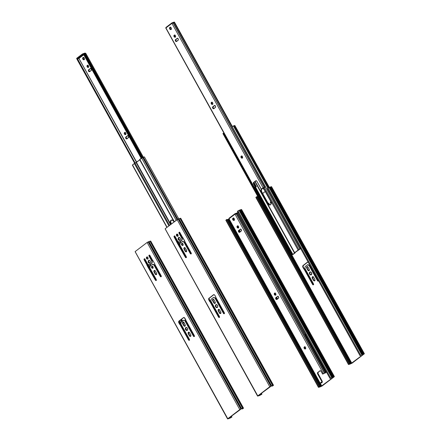 <?xml version="1.0" encoding="UTF-8"?>
<svg xmlns="http://www.w3.org/2000/svg" width="441" height="441" viewBox="0 0 441 441"><rect width="100%" height="100%" fill="white"/><g stroke="black" fill="none" stroke-linecap="round" stroke-linejoin="round"><path stroke-width="0.66" d="M127.146 138.739L126.192 137.994L126.402 136.776L125.933 136.942L127.405 135.817A1.069 0.777 70.8 0 1 127.565 135.734A1.069 0.777 70.8 0 1 128.552 136.258A1.069 0.777 70.8 0 1 128.425 137.669L126.672 138.904L125.806 138.347L125.817 137.052L127.405 135.817L128.303 135.944L128.728 137.057L126.953 138.788A1.069 0.777 70.8 0 1 126.793 138.871A1.069 0.777 70.8 0 1 125.751 138.237A1.069 0.777 70.8 0 1 125.933 136.942L127.813 135.701L126.402 136.776A1.069 0.777 -109.2 0 0 126.165 137.912A1.069 0.777 -109.2 0 0 127.019 138.739M87.18 66.839A1.119 0.816 70.8 0 1 87.472 65.279A1.119 0.816 70.8 0 1 88.503 65.83L88.591 67.038L87.588 67.291L87.086 66.646L87.092 65.637L87.765 65.251L88.503 65.83A1.119 0.816 70.8 0 1 88.211 67.396A1.119 0.816 70.8 0 1 87.18 66.839L87.649 66.679L87.18 66.839M87.726 65.251A1.119 0.816 -109.2 0 0 87.649 66.679A1.119 0.816 -109.2 0 0 88.426 67.258M124.423 134.031A1.119 0.816 70.8 0 1 124.715 132.465A1.119 0.816 70.8 0 1 125.746 133.017L125.834 134.224L124.831 134.483L124.329 133.832L124.334 132.824L125.007 132.438L125.746 133.017A1.119 0.816 70.8 0 1 125.453 134.582A1.119 0.816 70.8 0 1 124.423 134.031L124.891 133.866L124.423 134.031M124.968 132.438A1.119 0.816 -109.2 0 0 124.891 133.866A1.119 0.816 -109.2 0 0 125.668 134.45M89.903 71.552L88.95 70.808L89.159 69.59L88.691 69.75L90.162 68.631A1.069 0.777 70.8 0 1 90.322 68.548A1.069 0.777 70.8 0 1 91.309 69.072A1.069 0.777 70.8 0 1 91.182 70.483L89.115 71.668L88.421 70.769L88.691 69.75L90.295 68.553L91.309 69.072L91.298 70.367L89.71 71.602A1.069 0.777 70.8 0 1 89.551 71.685A1.069 0.777 70.8 0 1 88.509 71.045A1.069 0.777 70.8 0 1 88.691 69.75L90.57 68.515L89.159 69.59A1.069 0.777 -109.2 0 0 88.922 70.725A1.069 0.777 -109.2 0 0 89.777 71.552M82.836 59.16A1.218 0.888 70.8 0 1 83.162 57.462A1.218 0.888 70.8 0 1 84.281 58.063L84.374 59.37L83.283 59.651L82.737 58.945L82.743 57.848L83.476 57.435L84.281 58.063A1.218 0.888 70.8 0 1 83.955 59.761A1.218 0.888 70.8 0 1 82.836 59.16L83.31 58.995L82.836 59.16M83.41 57.429A1.218 0.888 -109.2 0 0 83.31 58.995A1.218 0.888 -109.2 0 0 84.176 59.629M76.954 59.055L76.629 58.377L82.142 54.177L82.743 53.846L83.095 54.475L82.489 54.805L82.142 54.177L82.489 54.805L77.065 58.934L76.717 58.3L76.954 59.055L77.627 58.857L77.065 58.934L83.095 54.475L82.743 53.846L84.948 53.08A0.485 0.325 -127.3 0 1 85.493 53.394L83.983 53.973L141.638 157.977L83.983 53.973L141.837 157.845L84.231 53.923L84.529 53.863L142.085 157.702L84.529 53.863L85.119 53.598L142.697 157.476L85.119 53.598L85.444 53.311L84.948 53.08L82.142 54.177L76.618 58.438M78.956 58.433L136.699 162.178L78.873 58.421L83.784 54.8L78.956 58.433L136.534 162.305L78.917 58.438A1.896 0.303 151 0 0 78.873 58.421A1.896 0.303 151 0 0 77.627 58.857L78.873 58.421A1.896 0.303 -29 0 1 78.917 58.438L78.956 58.433M77.429 58.945L76.993 59.276L134.665 163.313L76.993 59.276L77.429 58.945L135.139 163.06L77.429 58.945M83.944 53.984L83.514 54.315L141.175 158.33L83.514 54.315L83.095 54.475L83.944 53.984L141.605 157.999L83.944 53.984M135.172 163.043L77.572 58.885A1.896 0.303 -29 0 1 77.627 58.857A1.896 0.303 151 0 0 77.572 58.885L135.172 163.043M136.506 162.327L78.917 58.438L136.506 162.327M143.386 157.239L85.808 53.372L85.609 53.604M87.781 65.207L87.561 66.481L88.553 67.258M125.024 132.394L124.803 133.667L125.795 134.444M83.448 57.396L83.211 58.78L84.292 59.629M139.632 159.609L174.366 221.735L139.797 159.377L141.622 157.988L176.191 220.346L141.622 157.988L142.669 157.476L177.122 219.635L142.669 157.476L143.402 157.233L177.773 219.238L178.164 219.067L270.807 386.195L271.32 386.013L178.677 218.885L178.985 218.758L271.623 385.886L271.32 386.013L178.677 218.885L177.139 219.624L269.776 386.751L257.776 395.886L258.944 395.742A1.885 0.298 -29 0 1 258.542 395.842L257.588 396.101L165.138 228.758L177.784 219.232L143.402 157.233L144.455 156.941A1.753 0.276 151 0 0 143.402 157.233L142.978 157.404L177.376 219.464L142.978 157.404L139.61 159.592L174.156 221.895M167.089 227.275L132.52 164.912L167.089 227.275M136.434 162.382L170.827 224.43L136.434 162.382L139.753 159.851L132.52 164.912L134.351 163.523L168.914 225.88L134.351 163.523L135.018 163.12L169.542 225.406L135.018 163.12L136.434 162.382M176.813 235.235L177.155 235.847L176.813 235.235M178.511 238.294L179.603 240.262L178.511 238.294M180.292 241.508L180.926 242.655L180.292 241.508M181.912 244.43L182.254 245.047L181.912 244.43M184.299 248.735L185.777 251.409L184.299 248.735M180.634 242.881L179.994 241.729L180.634 242.881M170.529 224.656L136.12 162.569L170.529 224.656M186.356 257.34L174.52 236.001L186.356 257.34M179.961 244.204L178.633 241.806L179.961 244.204M179.509 232.186L179.426 233.146L179.046 233.278A0.728 0.529 70.8 0 1 179.911 232.622L182.723 237.693A0.97 0.711 70.8 0 1 182.734 237.693L184.829 241.497L182.949 237.776M144.455 156.996A1.753 0.276 151 0 0 144.455 156.941L178.77 218.852M170.684 223.482L170.287 221.68L170.965 220.285L172.326 220.125L173.572 221.288A2.431 1.77 70.8 0 0 171.329 220.092A2.431 1.77 70.8 0 0 170.684 223.482L171.097 224.226L170.684 223.482L171.064 223.355L170.684 223.482M180.468 235.031A2.431 1.77 70.8 0 0 180.088 233.046L180.413 235.279M178.092 236.222L176.802 234.529L177.199 235.24L177.58 235.114L177.039 234.132L177.58 235.114A2.431 1.77 -109.2 0 0 178.043 235.742M132.377 165.11L166.902 227.413M171.411 223.984L171.064 223.355L171.411 223.984M177.872 236.067A2.431 1.77 70.8 0 1 177.199 235.24L177.58 235.114L178.136 235.83M171.521 220.037A2.431 1.77 -109.2 0 0 171.064 223.355L170.733 221.123L171.643 219.982M146.809 258.073L147.145 258.685L146.809 258.073M148.501 261.133L149.593 263.095L148.501 261.133M150.282 264.341L150.921 265.488L150.282 264.341M151.902 267.268L152.244 267.88L151.902 267.268M154.289 271.573L155.772 274.241L154.289 271.573M180.948 319.664L181.935 321.445L180.948 319.664M182.899 323.181L184.377 325.849L182.899 323.181M185.744 328.319L186.835 330.287L185.744 328.319M188.505 333.297L189.988 335.97L188.505 333.297M181.642 321.671L180.656 319.89L181.642 321.671M150.624 265.714L149.99 264.567L150.624 265.714M189.492 339.978L179.107 321.241L189.492 339.978M156.346 280.178L144.516 258.834L156.346 280.178M180.97 322.988L179.663 320.64L180.97 322.988M149.951 267.037L148.623 264.639L149.951 267.037M152.972 260.637L154.841 264.01M184.823 318.104L185.859 319.968M185.705 321.445A2.431 1.77 70.8 0 0 185.325 319.466L184.305 317.63L185.523 319.896L185.65 321.698M184.404 322.922L182.695 322.046M182.205 321.241L181.218 319.46L182.205 321.241M182.524 320.998L181.538 319.218L182.524 320.998M183.18 322.051A2.431 1.77 -109.2 0 0 184.002 322.669M184.145 322.928A2.431 1.77 70.8 0 1 182.938 322.327M183.07 321.919L184.062 322.691M292.697 254.529L255.333 187.122L292.697 254.529L292.245 254.628A1.896 0.303 -29 0 1 292.697 254.529L294.654 252.963L292.697 254.529M254.926 187.298L292.245 254.628L254.926 187.298M222.964 133.606L223.433 133.259L290.933 255.074L291.639 254.876A1.896 0.303 -29 0 1 292.245 254.628L291.639 254.876L254.325 187.568L291.639 254.876L290.426 255.356L293.254 254.308L291.479 255.063A1.753 0.276 -29 0 1 290.426 255.356A1.753 0.276 -29 0 1 290.426 255.3L290.933 255.036L223.433 133.259L222.925 133.524L290.426 255.3L222.925 133.524A1.753 0.276 151 0 0 222.925 133.579A1.753 0.276 151 0 0 222.97 133.606M269.363 187.386L234.816 125.442L269.186 187.447L234.816 125.442L234.546 125.558L268.905 187.552L234.546 125.558L234.926 125.547M268.178 187.943L233.758 125.845A1.753 0.276 151 0 0 233.383 125.939L267.874 188.169L233.383 125.939A1.753 0.276 151 0 0 232.071 126.561L299.577 248.338L232.071 126.561L234.546 125.558L233.758 125.845L268.178 187.943M255.526 187.056L292.879 254.435L255.526 187.056M300.597 247.825L299.577 248.338L299.957 249.022L298.855 249.567L264.402 187.414L298.855 249.567L300.641 248.531L300.15 248.9L299.819 248.305L299.957 249.022L299.577 248.338A1.753 0.276 -29 0 1 300.315 247.952M294.753 252.98L294.45 252.919L294.753 252.98M294.935 252.605L299.863 249.176L295.023 252.517L295.079 252.919L293.254 254.308L295.189 252.831L294.935 252.621M300.701 248.641L299.863 249.176L300.701 248.641M223.466 133.314L223.94 133.188M261.794 188.902L261.37 190.495L261.772 191.846L268.293 203.604L269.181 204.585L270.256 204.867M298.855 249.567L294.423 252.902L294.643 252.649L255.163 181.422L294.643 252.649L298.855 249.567M263.503 187.684L298.066 250.047L263.503 187.684M223.46 133.314L223.978 133.171M241.718 155.96L241.591 157.426L241.117 157.591A1.119 0.816 70.8 0 1 241.414 156.031A1.119 0.816 70.8 0 1 242.445 156.583A1.119 0.816 70.8 0 1 242.148 158.143A1.119 0.816 70.8 0 1 241.117 157.591L241.591 157.426L242.164 157.966L241.403 156.599L242.495 158.01M254.926 181.609L294.423 252.869M271.171 203.56A1.119 0.816 70.8 0 1 270.62 203.031A1.119 0.816 70.8 0 1 270.796 201.531L264.28 189.779L270.796 201.537A2.431 1.77 70.8 0 1 270.157 204.933A2.431 1.77 70.8 0 1 267.913 203.731L268.293 203.604A2.431 1.77 -109.2 0 0 270.339 204.85M261.745 188.969A2.431 1.77 -109.2 0 0 261.772 191.846L261.397 191.978L267.913 203.731L268.293 203.604L261.772 191.846L261.397 191.978A2.431 1.77 70.8 0 1 261.364 189.101L256.971 181.438L261.149 188.974L261.849 188.93M262.412 188.511A2.431 1.77 70.8 0 1 264.28 189.779L263.393 188.798L262.318 188.516M270.796 201.537L271.204 202.888L270.78 204.481L269.523 204.993L268.167 204.122L261.199 191.543L260.995 190.17L261.414 189.035M296.936 341.384L321.517 386.217L321.82 386.051L320.315 383.339L321.82 386.051L333.876 376.857L320.998 386.393L296.22 341.692L320.998 386.393L320.513 386.597L295.668 341.781A1.753 0.276 -29 0 1 295.663 341.714L296.17 341.45L228.67 219.673L228.162 219.938L320.513 386.597L321.517 386.217L296.716 341.477A1.753 0.276 -29 0 1 295.663 341.775L296.732 341.472M305.833 334.239L304.808 334.752L237.308 212.975L304.808 334.752A1.753 0.276 -29 0 1 305.552 334.366M238.052 212.59A1.753 0.276 151 0 0 237.308 212.975L238.333 212.463M296.677 341.384L295.663 341.714L228.162 219.938A1.753 0.276 151 0 0 228.157 219.993A1.753 0.276 151 0 0 228.206 220.026M228.703 219.734L229.37 219.519M296.716 341.367L296.17 341.488L228.67 219.673L228.201 220.026M305.398 335.309L305.878 334.951L305.398 335.309M228.697 219.734L229.215 219.59M277.615 298.899L276.667 297.19L277.615 298.899M275.465 295.012L274.71 293.656L275.465 295.012M240.373 231.712L239.424 230.004L240.373 231.712M237.727 225.864A1.119 0.816 -109.2 0 0 237.649 227.291L238.223 227.832L237.467 226.465L238.553 227.876M234 220.213L233.118 218.626L234 220.213M233.228 219.436L233.41 219.772M239.187 230.185L240.136 231.894M277.361 299.092L276.413 297.383L277.378 299.086M219.326 317.415A0.728 0.529 70.8 0 1 218.543 317.112L218.923 316.98A0.728 0.529 -109.2 0 0 219.386 317.355L210.456 301.71L218.923 316.98L218.543 317.112L210.076 301.837L218.543 317.112L219.326 317.415A0.728 0.529 70.8 0 0 219.409 316.456L210.897 301.093L211.035 299.478A0.485 0.353 70.8 0 1 211.173 299.196L213.339 297.548A0.485 0.353 70.8 0 1 213.615 297.515L214.932 298.022L223.449 313.38L223.824 313.248A0.728 0.529 -109.2 0 0 224.293 313.623L215.313 297.89L223.824 313.248L223.449 313.38L214.932 298.022L215.313 297.89L213.339 297.548L211.118 299.246L210.897 301.093L219.409 316.456L219.326 317.415M224.232 313.683A0.728 0.529 70.8 0 1 223.449 313.38L224.232 313.683A0.728 0.529 70.8 0 0 224.315 312.724L215.847 297.449L224.315 312.724L224.232 313.683M215.627 306.82A1.555 1.136 70.8 0 1 216.04 304.648A1.555 1.136 70.8 0 1 217.474 305.415A1.555 1.136 70.8 0 1 217.06 307.592A1.555 1.136 70.8 0 1 215.627 306.82L216.007 306.688L215.627 306.82L215.412 306.252L215.638 304.94L216.906 304.786L217.689 305.982L217.595 307.09L216.658 307.625L215.627 306.82M216.239 304.604A1.555 1.136 -109.2 0 0 216.007 306.688L217.264 307.498M176.571 235.698A1.119 0.816 70.8 0 1 176.869 234.138A1.119 0.816 70.8 0 1 177.899 234.689A1.119 0.816 70.8 0 1 177.602 236.249A1.119 0.816 70.8 0 1 176.571 235.698L176.951 235.571L176.571 235.698L176.417 235.29L176.582 234.347L177.491 234.237L178.054 235.097L177.894 236.045L177.144 236.233L176.571 235.698M177.073 234.105A1.119 0.816 -109.2 0 0 176.951 235.571L177.855 236.15M178.385 239.634A1.555 1.136 70.8 0 1 178.798 237.462A1.555 1.136 70.8 0 1 180.231 238.228A1.555 1.136 70.8 0 1 179.818 240.4A1.555 1.136 70.8 0 1 178.385 239.634L178.765 239.502L178.385 239.634L178.17 239.066L178.396 237.754L179.663 237.6L180.446 238.796L180.352 239.904L179.415 240.439L178.385 239.634M178.996 237.418A1.555 1.136 -109.2 0 0 178.765 239.502L180.022 240.312A1.555 1.136 -109.2 0 1 178.765 239.502L178.506 238.349L179.134 237.346M181.67 244.898A1.119 0.816 70.8 0 1 181.968 243.333A1.119 0.816 70.8 0 1 182.998 243.884A1.119 0.816 70.8 0 1 182.701 245.45A1.119 0.816 70.8 0 1 181.67 244.898L182.05 244.766L181.67 244.898L181.516 244.49L181.681 243.542L182.591 243.438L183.153 244.292L182.987 245.24L182.409 245.477L181.67 244.898M182.166 243.3A1.119 0.816 -109.2 0 0 182.05 244.766L182.954 245.345M259.291 395.483L259.06 395.064L259.291 395.483L258.839 395.235L259.016 395.549L258.685 395.632L260.642 394.949L260.218 394.182L260.642 394.949L260.19 395.108L259.837 394.475L260.19 395.108L259.291 395.483M259.413 394.794L259.699 395.312L259.413 394.794M272.935 385.599L272.152 385.836L272.312 386.134L272.147 385.836L272.918 385.605M258.145 395.764L270.972 386.277L258.145 395.764M260.493 393.973L260.945 394.783L260.642 394.949L261.954 394.171L261.447 393.251L261.954 394.171L259.843 395.373L261.954 394.171L261.579 394.304L261.127 393.493L261.579 394.304L260.945 394.783L260.493 393.973M219.375 317.355L209.034 298.695L219.375 317.355M209.21 299.825L210.186 301.583L209.21 299.825M259.54 395.5L259.843 395.373L259.54 395.5A1.885 0.298 -29 0 1 258.944 395.742L259.54 395.5M180.187 218.367L272.621 385.544L179.978 218.416L272.825 385.495L273.277 385.335L180.639 218.207L180.187 218.367L180.639 218.207L273.514 385.307L272.312 386.134L273.514 385.313L272.621 385.544L179.978 218.416A1.885 0.298 151 0 0 178.985 218.758L271.623 385.886A1.885 0.298 -29 0 1 272.621 385.544L269.776 386.751L270.807 386.195L178.164 219.067L180.187 218.367M271.463 386.073L272.152 385.836L271.463 386.073M273.514 385.307L180.766 218.323M213.72 297.416L213.99 297.383A0.485 0.353 -109.2 0 0 213.72 297.416L213.499 297.493M213.935 294.599L209.144 298.348L209.139 299.66L210.445 301.705A0.97 0.711 -109.2 0 0 210.456 301.71L210.076 301.837L210.445 301.705A0.97 0.711 -109.2 0 0 210.456 301.71L210.076 301.837A0.97 0.711 70.8 0 1 210.07 301.837L210.445 301.705L210.07 301.837A0.97 0.711 70.8 0 1 210.07 301.837L209.255 299.919L208.88 300.045A1.461 1.064 70.8 0 1 209.045 298.127L209.425 298A1.461 1.064 -109.2 0 0 209.255 299.919L208.88 300.045L209.789 301.688L208.758 299.786L208.769 298.474L213.372 294.836A1.461 1.064 70.8 0 1 213.593 294.72A1.461 1.064 70.8 0 1 214.938 295.437L215.847 297.08L214.784 295.205L214.188 294.737L213.372 294.836L213.753 294.704A1.461 1.064 -109.2 0 1 213.791 294.676M216.377 304.533L215.748 305.536L216.007 306.688A1.555 1.136 -109.2 0 0 217.242 307.498M177.078 234.099L176.951 235.571A1.119 0.816 -109.2 0 0 177.784 236.155M182.177 243.294L182.05 244.766A1.119 0.816 -109.2 0 0 182.877 245.35M186.405 251.712A1.119 0.816 -109.2 0 1 185.573 251.127L185.314 251.436L186.102 251.839L186.708 250.868L185.264 248.013L184.184 247.732L184.057 249.198A1.119 0.816 70.8 0 1 184.355 247.638A1.119 0.816 70.8 0 1 185.385 248.189L186.526 250.245A1.119 0.816 70.8 0 1 186.229 251.811A1.119 0.816 70.8 0 1 185.198 251.26L184.057 249.198L184.437 249.071L184.057 249.198L185.198 251.26L185.573 251.127L184.437 249.071A1.119 0.816 -109.2 0 1 184.553 247.605L184.344 248.873L185.694 251.304L186.477 251.706M179.448 232.247A0.728 0.529 -109.2 0 0 179.426 233.146L179.046 233.278L181.907 238.438L182.282 238.305L181.907 238.438L181.764 240.053L182.144 239.926L182.282 238.305L179.426 233.146L182.282 238.305L182.056 240.152L179.708 241.905M174.603 235.918L174.46 236.751L177.332 242.324L186.256 257.561M191.35 253.807L190.97 253.939L191.162 252.919L184.829 241.497L191.162 252.919A0.728 0.529 70.8 0 1 190.297 253.581L190.677 253.448L184.294 241.938L182.976 241.431A0.485 0.353 -109.2 0 0 182.701 241.459L184.294 241.938L191.162 253.829M218.78 309.328L218.56 310.602L219.91 313.033L220.698 313.435M215.004 303.325L214.216 303.32L213.802 302.868L214.183 302.735A1.119 0.816 -109.2 0 0 215.015 303.32L215.225 302.052L213.736 299.467L212.931 299.257L212.479 300.189L213.802 302.868L212.661 300.806L213.042 300.679L212.661 300.806A1.119 0.816 70.8 0 1 212.959 299.246A1.119 0.816 70.8 0 1 213.99 299.797L215.131 301.859A1.119 0.816 70.8 0 1 214.833 303.419A1.119 0.816 70.8 0 1 213.802 302.868L214.183 302.735L213.042 300.679A1.119 0.816 -109.2 0 1 213.163 299.213L212.948 300.481L214.298 302.912L215.087 303.314M165.182 228.945L257.588 396.101M219.794 312.856A1.119 0.816 -109.2 0 0 220.621 313.441L219.53 313.165L219.794 312.856L218.653 310.795L218.273 310.927L219.414 312.989L219.794 312.856M220.616 313.446L220.743 311.974A1.119 0.816 70.8 0 1 220.445 313.54A1.119 0.816 70.8 0 1 219.414 312.989L218.273 310.927A1.119 0.816 70.8 0 1 218.571 309.367A1.119 0.816 70.8 0 1 219.601 309.918L220.743 311.974L219.194 309.466L218.19 309.725L218.179 310.729L218.653 310.795A1.119 0.816 -109.2 0 1 218.769 309.334M182.976 237.798L184.829 241.122L182.734 237.693A0.97 0.711 70.8 0 0 182.723 237.693L179.834 232.506L178.991 232.495L179.046 233.278L181.907 238.438L181.764 240.053A0.485 0.353 70.8 0 1 181.626 240.334L179.459 241.982A0.485 0.353 70.8 0 1 179.184 242.015L177.866 241.508L175.005 236.354L177.866 241.508L179.399 242.021L182.144 239.926A0.485 0.353 -109.2 0 1 182.006 240.202L179.834 241.855A0.485 0.353 -109.2 0 1 179.763 241.894L179.382 242.026M190.992 253.933L190.297 253.581L183.919 242.065L182.326 241.591L180.104 243.294L179.878 245.141L186.262 256.651L179.878 245.141L180.022 243.52A0.485 0.353 70.8 0 1 180.154 243.245L182.326 241.591A0.485 0.353 70.8 0 1 182.596 241.558L184.294 241.938L183.919 242.065L190.297 253.581L190.677 253.448A0.728 0.529 -109.2 0 0 191.14 253.823M174.542 235.979A0.728 0.529 -109.2 0 0 174.52 236.878L174.14 237.01L176.951 242.081L177.332 241.949L174.52 236.878L174.14 237.01L176.929 242.346L177.332 241.949L176.951 242.451L177.31 242.214L176.951 242.451L178.77 245.731L179.151 245.604L177.332 242.324L176.951 242.451L178.803 245.775L179.437 245.753L178.848 245.802L185.396 257.312L185.771 257.18L179.437 245.753L179.063 245.885L185.474 257.428L186.256 257.538L186.262 256.651A0.728 0.529 70.8 0 1 185.396 257.312L185.771 257.18A0.728 0.529 -109.2 0 0 186.24 257.555M174.14 237.01A0.728 0.529 70.8 0 1 175.005 236.354L174.228 236.051L174.14 237.01M215.847 297.08L215.847 297.438L215.847 297.08M177.139 219.624L165.138 228.758L257.776 395.886L269.776 386.751L177.139 219.624M186.372 327.365L185.788 328.098L185.997 329.526L185.617 329.659A1.555 1.136 70.8 0 1 186.03 327.487A1.555 1.136 70.8 0 1 187.464 328.253A1.555 1.136 70.8 0 1 187.056 330.425A1.555 1.136 70.8 0 1 185.617 329.659L185.997 329.526A1.555 1.136 -109.2 0 0 187.232 330.337M147.845 258.983L146.941 258.404A1.119 0.816 -109.2 0 1 147.062 256.938L146.941 258.404L146.566 258.536A1.119 0.816 70.8 0 1 146.864 256.971A1.119 0.816 70.8 0 1 147.895 257.522A1.119 0.816 70.8 0 1 147.597 259.088A1.119 0.816 70.8 0 1 146.566 258.536L146.941 258.404A1.119 0.816 -109.2 0 0 147.774 258.988M149.13 260.179L148.545 260.907L148.755 262.34L148.374 262.467A1.555 1.136 70.8 0 1 148.788 260.295A1.555 1.136 70.8 0 1 150.221 261.066A1.555 1.136 70.8 0 1 149.813 263.238A1.555 1.136 70.8 0 1 148.374 262.467L148.755 262.34A1.555 1.136 -109.2 0 0 149.99 263.15M152.167 266.127L152.04 267.599L151.665 267.731L151.792 266.259L152.415 266.188L152.988 266.722A1.119 0.816 70.8 0 1 152.691 268.282A1.119 0.816 70.8 0 1 151.665 267.731L152.04 267.599A1.119 0.816 -109.2 0 0 152.873 268.183L152.233 268.266L151.665 267.731A1.119 0.816 70.8 0 1 151.958 266.171A1.119 0.816 70.8 0 1 152.988 266.722L152.862 268.194M149.67 264.743A0.485 0.353 -109.2 0 0 149.824 264.688L151.996 263.034A0.485 0.353 -109.2 0 0 152.134 262.759L152.272 261.138L149.416 255.984L149.036 256.111A0.728 0.529 70.8 0 1 149.119 255.152L149.119 255.152A0.728 0.529 70.8 0 1 149.901 255.455L152.713 260.526L149.422 255.08L149.416 255.984L152.272 261.138L152.051 262.985L149.697 264.738M188.77 332.161L188.643 333.633L188.263 333.765A1.119 0.816 70.8 0 1 188.395 332.293L188.748 332.167L188.395 332.293A1.119 0.816 70.8 0 1 188.561 332.2A1.119 0.816 70.8 0 1 189.591 332.751L190.733 334.813A1.119 0.816 70.8 0 1 190.435 336.373A1.119 0.816 70.8 0 1 189.404 335.822L190.688 336.268M228.934 418.581A1.885 0.298 -29 0 1 228.537 418.68L229.529 418.333A1.885 0.298 -29 0 1 228.934 418.581M229.281 418.316L229.05 417.903L229.281 418.316L228.829 418.068L229.006 418.382L228.675 418.465L230.632 417.787L230.208 417.021L230.632 417.787L230.18 417.941L229.833 417.307L230.18 417.941L229.281 418.316M229.408 417.633L229.695 418.145L229.408 417.633M242.925 408.432L242.142 408.669L242.302 408.972L242.137 408.669L242.991 408.427L242.302 408.972L242.925 408.432M228.135 418.597L240.962 409.116L228.146 418.586M242.682 408.84L243.316 408.355L242.682 408.84M241.453 408.912L242.142 408.669L241.453 408.912M230.489 416.811L230.935 417.621L230.632 417.787L231.949 417.004L231.437 416.084L231.949 417.004L230.29 418.046L231.949 417.004L231.569 417.136L231.123 416.326L231.569 417.136L230.935 417.621L230.489 416.811M148.975 241.596L241.618 408.724L241.31 408.851L148.672 241.723L148.975 241.596L241.618 408.724A1.885 0.298 -29 0 1 242.611 408.377L149.973 241.249A1.885 0.298 151 0 0 148.975 241.596L150.177 241.199L242.82 408.327L243.272 408.168L150.629 241.04L150.177 241.199L150.629 241.04L243.504 408.14L241.31 408.851L148.672 241.723L148.154 241.9L240.797 409.028L241.31 408.851L239.876 409.513L227.771 418.718L228.537 418.68L227.584 418.933L135.128 251.59L147.129 242.462L239.772 409.59L240.797 409.028L148.154 241.9L147.129 242.462L148.975 241.596M243.504 408.14L150.761 241.161M183.71 320.249L185.303 320.723L194.299 336.461A0.728 0.529 -109.2 0 1 193.82 336.086L185.303 320.723L184.928 320.855L193.439 336.218L193.82 336.086L193.439 336.218L184.928 320.855L185.303 320.723L183.985 320.216A0.485 0.353 -109.2 0 0 183.71 320.249L183.489 320.326M183.925 317.437L179.134 321.18L179.129 322.492L180.435 324.537A0.97 0.711 -109.2 0 0 180.446 324.543L189.393 340.193A0.728 0.529 -109.2 0 1 188.913 339.818L180.446 324.543L180.071 324.675L188.533 339.95L188.913 339.818L188.533 339.95L180.071 324.675A0.97 0.711 70.8 0 1 180.06 324.67L180.435 324.537A0.97 0.711 -109.2 0 0 180.446 324.543L180.071 324.675A0.97 0.711 70.8 0 1 180.06 324.67L180.435 324.537L179.779 324.521L180.231 324.46L179.779 324.521L180.16 324.389L179.25 322.751L178.87 322.884L179.779 324.521L178.87 322.884A1.461 1.064 70.8 0 1 179.035 320.965L179.415 320.833A1.461 1.064 -109.2 0 0 179.25 322.751L178.87 322.884L178.671 322.349L178.881 321.114L183.362 317.669A1.461 1.064 70.8 0 1 183.583 317.553A1.461 1.064 70.8 0 1 184.928 318.27L184.184 317.575L183.362 317.669L183.743 317.537A1.461 1.064 -109.2 0 1 183.781 317.509M186.229 327.442A1.555 1.136 -109.2 0 0 185.997 329.526L187.254 330.331M148.964 260.256L149.868 260.603L150.353 261.342L150.431 262.494L149.852 263.222L148.948 263.095L148.248 262.191L148.259 260.796L148.964 260.256A1.555 1.136 -109.2 0 0 148.755 262.34L150.012 263.145M152.162 266.138A1.119 0.816 -109.2 0 0 152.04 267.599L152.944 268.178M156.39 274.556L155.304 274.269L154.047 272.036L154.427 271.904L154.047 272.036L155.188 274.093L155.568 273.96A1.119 0.816 -109.2 0 0 156.395 274.545L156.671 273.492L155.375 271.028L156.516 273.084A1.119 0.816 70.8 0 1 156.219 274.644A1.119 0.816 70.8 0 1 155.188 274.093L155.568 273.96L154.427 271.904A1.119 0.816 -109.2 0 1 154.543 270.438L154.333 271.706L155.684 274.142L156.472 274.539M144.593 258.757L144.45 259.584L147.322 264.782A0.97 0.711 -109.2 0 0 147.322 264.793L156.246 280.393M161.136 276.656A0.728 0.529 -109.2 0 1 160.667 276.281L160.292 276.413L153.909 264.903L152.316 264.424L150.094 266.127L149.868 267.974L156.252 279.489L149.868 267.974L150.012 266.358A0.485 0.353 70.8 0 1 150.149 266.077L152.316 264.424A0.485 0.353 70.8 0 1 152.592 264.396L154.289 264.771L153.909 264.903L160.292 276.413L160.882 276.794L161.158 275.757L154.824 264.33L161.158 275.757A0.728 0.529 70.8 0 1 160.292 276.413L160.667 276.281L154.289 264.771L152.966 264.264A0.485 0.353 -109.2 0 0 152.696 264.297L154.289 264.771L161.152 276.661M188.759 332.167A1.119 0.816 -109.2 0 0 188.643 333.633L188.263 333.765L189.404 335.822L189.784 335.689L188.643 333.633L189.784 335.689A1.119 0.816 -109.2 0 0 190.611 336.274M185.005 326.153A1.119 0.816 -109.2 0 1 184.173 325.568L183.914 325.877L184.702 326.279L185.308 325.315L183.864 322.454L183.241 322.057L182.662 322.288L182.657 323.644A1.119 0.816 70.8 0 1 182.954 322.079A1.119 0.816 70.8 0 1 183.985 322.636L185.121 324.692A1.119 0.816 70.8 0 1 184.829 326.252A1.119 0.816 70.8 0 1 183.798 325.701L182.657 323.644L183.032 323.512L182.657 323.644L183.798 325.701L184.173 325.568L183.032 323.512A1.119 0.816 -109.2 0 1 183.153 322.046L183.032 323.512L184.288 325.75L185.077 326.153M135.172 251.778L227.584 418.933M190.733 334.813L189.338 332.42L188.274 332.409L188.175 333.567L189.663 336.152L190.721 336.163L190.733 334.813M144.532 258.812A0.728 0.529 -109.2 0 0 144.51 259.716L144.135 259.843L146.947 264.914A0.97 0.711 70.8 0 0 146.941 264.925L148.766 268.569L149.433 268.591L149.052 268.718L155.386 280.145L156.169 280.448L156.252 279.489A0.728 0.529 70.8 0 1 155.386 280.145L155.767 280.013L149.433 268.591L148.766 268.569L149.141 268.437L147.322 265.157L146.947 265.289L147.322 264.793L144.51 259.716L144.135 259.843L146.947 264.914L147.322 264.782A0.97 0.711 -109.2 0 0 147.322 264.793L146.941 264.925A0.97 0.711 70.8 0 1 146.947 264.914L147.322 264.782L146.947 265.289L148.766 268.569L149.218 268.508L148.838 268.635L155.386 280.145L155.767 280.013A0.728 0.529 -109.2 0 0 156.23 280.388M144.306 258.834L144.135 259.843A0.728 0.529 70.8 0 1 145.001 259.187L147.856 264.341L145.001 259.187L144.306 258.834L144.703 258.696M149.179 264.854L147.856 264.341L149.389 264.854A0.485 0.353 70.8 0 1 149.179 264.854M149.449 264.82A0.485 0.353 70.8 0 1 149.378 264.859L151.621 263.167L149.449 264.82M151.996 263.034L151.621 263.167L151.996 263.034M151.754 262.891A0.485 0.353 70.8 0 1 151.621 263.167L152.134 262.759L151.754 262.891L151.897 261.27L151.754 262.891M152.272 261.138L151.897 261.27L152.272 261.138M149.438 255.08A0.728 0.529 -109.2 0 0 149.416 255.984L149.036 256.111L151.897 261.27L148.975 255.984L149.212 255.102M154.047 272.036A1.119 0.816 70.8 0 1 154.344 270.471A1.119 0.816 70.8 0 1 155.375 271.028L154.802 270.487L154.179 270.565L154.047 272.036M185.837 320.271A0.97 0.711 70.8 0 1 185.837 320.282L194.305 335.557L185.837 320.282M194.305 335.557A0.728 0.529 70.8 0 1 193.439 336.218L194.222 336.516L194.305 335.557M183.335 320.381A0.485 0.353 70.8 0 1 183.605 320.348L181.163 322.035L183.335 320.381M181.025 322.31A0.485 0.353 70.8 0 1 181.163 322.035L180.887 323.931L181.025 322.31M189.398 339.289L180.887 323.931L189.398 339.289A0.728 0.529 70.8 0 1 188.533 339.95L189.316 340.248L189.398 339.289M147.129 242.462L135.128 251.59L227.771 418.718L239.772 409.59L147.129 242.462M185.617 329.659L185.501 327.983L185.992 327.498L186.896 327.624L187.596 328.528L187.585 329.929L186.648 330.463L185.617 329.659M146.566 258.536L146.478 257.329L147.481 257.075L148.049 257.93L147.978 258.729L147.305 259.115L146.566 258.536M213.924 108.552A1.069 0.777 -109.2 0 1 213.069 107.725A1.069 0.777 -109.2 0 1 213.306 106.59L214.717 105.515L212.568 107.18L212.821 108.332L213.857 108.602A1.069 0.777 70.8 0 1 213.698 108.69A1.069 0.777 70.8 0 1 212.656 108.051A1.069 0.777 70.8 0 1 212.832 106.755L214.304 105.636A1.069 0.777 70.8 0 1 214.469 105.548A1.069 0.777 70.8 0 1 215.451 106.077A1.069 0.777 70.8 0 1 215.329 107.483L213.857 108.602L215.594 107.058L215.539 106.264L214.905 105.564L212.832 106.755L213.306 106.59L213.097 107.808L214.05 108.552M241.668 155.998A1.119 0.816 -109.2 0 0 241.591 157.426A1.119 0.816 -109.2 0 0 242.368 158.01M174.68 35.021L174.553 36.493L174.079 36.658A1.119 0.816 70.8 0 1 174.377 35.093A1.119 0.816 70.8 0 1 175.408 35.644A1.119 0.816 70.8 0 1 175.11 37.209A1.119 0.816 70.8 0 1 174.079 36.658L174.553 36.493A1.119 0.816 -109.2 0 0 175.331 37.072M211.923 102.207L211.796 103.679L211.322 103.844A1.119 0.816 70.8 0 1 211.619 102.279A1.119 0.816 70.8 0 1 212.65 102.83A1.119 0.816 70.8 0 1 212.353 104.396A1.119 0.816 70.8 0 1 211.322 103.844L211.796 103.679A1.119 0.816 -109.2 0 0 212.573 104.263M176.681 41.366A1.069 0.777 -109.2 0 1 175.827 40.539A1.069 0.777 -109.2 0 1 176.064 39.403L177.475 38.328L175.325 39.988L175.579 41.145L176.615 41.415A1.069 0.777 70.8 0 1 176.455 41.498A1.069 0.777 70.8 0 1 175.413 40.864A1.069 0.777 70.8 0 1 175.59 39.563L177.061 38.444A1.069 0.777 70.8 0 1 177.227 38.361A1.069 0.777 70.8 0 1 178.208 38.885A1.069 0.777 70.8 0 1 178.087 40.296L176.615 41.415L178.351 39.872L178.208 38.885L177.662 38.378L175.59 39.563L176.064 39.403L175.854 40.622L176.808 41.366M170.353 27.21L170.011 27.904L170.215 28.808L169.741 28.974A1.218 0.888 70.8 0 1 170.061 27.276A1.218 0.888 70.8 0 1 171.185 27.877A1.218 0.888 70.8 0 1 170.86 29.575A1.218 0.888 70.8 0 1 169.741 28.974L170.215 28.808A1.218 0.888 -109.2 0 0 171.08 29.442M264.396 187.177L173.126 22.987L264.165 187.221L173.363 22.949L174.195 22.673L265.46 186.797L263.459 187.557L261.414 189.079L264.165 187.221L173.126 22.987L174.195 22.673L265.228 186.901L264.396 187.177M256.298 186.675L253.939 182.431L256.298 186.675L255.813 186.775A1.896 0.303 -29 0 1 256.298 186.675L255.675 187.045L256.392 186.653L254.005 182.337L256.298 186.675M253.779 183.103L255.813 186.775L253.779 183.103M254.788 187.364L255.675 187.045L254.099 187.59L254.297 187.364L165.926 27.937L166.009 27.408A0.485 0.325 52.7 0 0 165.926 27.937L171.924 23.367L173.126 22.987L172.04 23.577L263.079 187.811L171.924 23.367A0.485 0.325 -127.3 0 1 172.007 22.838L171.924 23.367L165.926 27.937L165.844 28.373L166.042 28.147L254.297 187.364L254.099 187.59L254.788 187.364M263.547 187.645L265.118 187.094A1.896 0.303 -29 0 1 263.768 187.541L261.882 188.913L263.547 187.645M174.658 22.474L232.286 126.44L174.658 22.474L232.253 126.457L174.625 22.485L174.195 22.673L174.658 22.474M253.977 182.37L256.359 186.664L253.977 182.37M174.471 22.546L174.212 22.078L172.007 22.838L174.212 22.078L174.471 22.546M254.826 187.155L255.4 186.422L254.926 186.587L254.898 186.907L255.372 186.741L254.854 187.199A1.896 0.303 -29 0 1 255.813 186.775L254.826 187.155M165.992 28.373L254.099 187.59M256.034 180.76L254.143 182.199L253.784 182.938L255.416 186.686L254.297 187.364L255.4 186.422L253.994 183.897L253.525 184.057L254.926 186.587L253.525 184.057A1.29 0.937 70.8 0 1 253.669 182.365L254.143 182.199A1.29 0.937 -109.2 0 0 253.994 183.897L253.421 183.831L253.536 182.502L256.034 180.76M174.63 35.065A1.119 0.816 -109.2 0 0 174.553 36.493L175.457 37.072M211.873 102.251A1.119 0.816 -109.2 0 0 211.796 103.679L212.7 104.258M170.314 27.243A1.218 0.888 -109.2 0 0 170.215 28.808L171.196 29.442M256 180.76L253.669 182.365L255.593 180.904A1.29 0.937 70.8 0 1 255.786 180.799A1.29 0.937 70.8 0 1 256.971 181.438L256.309 180.821L255.593 180.904L256 180.76M171.896 22.926L166.009 27.408M242.445 156.583L242.434 157.939L241.525 158.043L240.962 157.183L241.128 156.241L241.707 156.004L242.445 156.583M175.408 35.644L175.496 36.851L174.493 37.105L173.925 36.25L173.997 35.451L174.669 35.065L175.408 35.644M212.65 102.83L212.738 104.037L211.735 104.296L211.167 103.437L211.239 102.637L211.912 102.257L212.65 102.83M171.185 27.877L171.174 29.349L170.187 29.464L169.642 28.759L169.647 27.662L170.38 27.248L171.185 27.877M310.288 271.937A1.555 1.136 -109.2 0 0 310.056 274.021L309.676 274.153A1.555 1.136 70.8 0 1 310.089 271.981A1.555 1.136 70.8 0 1 311.522 272.747L311.511 274.633L310.243 274.782L309.461 273.585L309.687 272.268L310.492 271.943L311.522 272.747A1.555 1.136 70.8 0 1 311.109 274.919A1.555 1.136 70.8 0 1 309.676 274.153L310.056 274.021A1.555 1.136 -109.2 0 0 311.291 274.831M271.193 203.566L270.62 203.031L271 202.899A1.119 0.816 -109.2 0 0 271.209 203.185M268.591 203.312A0.728 0.529 -109.2 0 0 268.453 203.863M268.194 203.461L268.889 203.466L269.683 204.811L269.054 203.687A0.728 0.529 70.8 0 0 268.205 203.45M312.818 276.667A1.119 0.816 -109.2 0 0 312.702 278.128L312.322 278.26A1.119 0.816 70.8 0 1 312.448 276.788L313.391 276.92L314.791 279.307L314.94 280.338L314.521 280.856L313.579 280.498L312.322 278.26L312.448 276.788A1.119 0.816 70.8 0 1 312.619 276.7A1.119 0.816 70.8 0 1 313.65 277.251L314.791 279.307A1.119 0.816 70.8 0 1 314.494 280.867A1.119 0.816 70.8 0 1 313.463 280.316L313.838 280.189A1.119 0.816 -109.2 0 0 314.67 280.774M364.393 353.737L271.518 186.637L364.393 353.737L352.205 363.086L350.358 363.952A1.885 0.298 -29 0 1 349.36 364.299L352.1 363.163L364.393 353.743L363.439 353.996L270.796 186.868A1.885 0.298 151 0 0 270.399 186.967L363.037 354.095A1.885 0.298 -29 0 1 363.439 353.996L271.006 186.819L363.643 353.947L363.037 354.095L270.399 186.967A1.885 0.298 151 0 0 269.804 187.216L362.447 354.344L362.138 354.47L269.495 187.342L269.043 187.497L361.686 354.625L362.138 354.47L269.495 187.342L269.804 187.216L362.447 354.344A1.885 0.298 -29 0 1 363.037 354.095L361.686 354.625L269.043 187.497L267.384 188.539L360.027 355.667L267.384 188.539L268.018 188.059L360.661 355.187L268.018 188.059L271.006 186.819L363.643 353.947L364.161 353.765L271.518 186.637L271.006 186.819L271.65 186.758M362.282 354.531L363.301 354.211L362.282 354.531M349.024 364.194L349.834 364.001L257.031 196.576L256.651 196.708L349.294 363.836L349.669 363.704L349.052 364.244L349.669 363.704L349.294 363.836L256.651 196.708L255.83 197.403L348.66 364.316L256.017 197.188L257.031 196.576L349.834 364.001L349.035 364.189M363.814 354.029L351.527 363.384L291.479 255.063L351.527 363.384L351.008 363.56L363.814 354.029M290.983 255.273L351.008 363.56L290.983 255.273M350.518 363.764L349.834 364.001L350.518 363.764L290.432 255.367L350.518 363.764M361.036 355.055L360.027 355.667L361.036 355.055M291.799 254.926L351.824 363.219L291.799 254.926M348.704 364.503L349.294 363.836L348.704 364.503M265.228 191.493L262.66 193.445L265.228 191.493M318.479 280.597L318.088 281.093L317.498 280.713L308.981 265.355L307.388 264.876L305.166 266.579L304.94 268.426L313.457 283.789L313.452 284.671L312.856 284.743L304.125 269.17A0.97 0.711 70.8 0 1 304.114 269.17L302.807 267.119L302.818 265.807L307.421 262.169L308.237 262.07M270.895 201.73A1.119 0.816 -109.2 0 0 271 202.899L270.62 203.031L270.438 202.408L270.89 201.482M307.206 266.546A1.119 0.816 -109.2 0 0 307.09 268.007L306.71 268.139L306.556 267.731L306.721 266.788L307.3 266.551L307.923 266.954L309.334 269.594L308.909 270.741L307.967 270.377L306.71 268.139A1.119 0.816 70.8 0 1 307.008 266.579A1.119 0.816 70.8 0 1 308.038 267.13L309.18 269.186A1.119 0.816 70.8 0 1 308.882 270.752A1.119 0.816 70.8 0 1 307.851 270.201L308.231 270.068A1.119 0.816 -109.2 0 0 309.058 270.653M256.061 197.375L348.473 364.531M307.217 266.54L307.09 268.007L306.71 268.139L307.851 270.201L308.231 270.068L307.09 268.007L308.347 270.245L309.135 270.647M312.829 276.656L312.702 278.128L312.322 278.26L313.463 280.316L313.838 280.189L312.702 278.128L313.959 280.366L314.742 280.768M307.84 262.009A1.461 1.064 -109.2 0 0 307.796 262.037L303.469 265.328A1.461 1.064 -109.2 0 0 303.303 267.246L302.928 267.378A1.461 1.064 70.8 0 1 303.094 265.46L307.421 262.169A1.461 1.064 70.8 0 1 307.642 262.048A1.461 1.064 70.8 0 1 308.127 262.037M302.928 267.378L303.838 269.021L304.213 268.889L303.303 267.246L302.928 267.378M303.838 269.021L304.29 268.96L303.838 269.021M303.91 269.087L304.494 269.038L303.91 269.087M304.114 269.17L304.494 269.038A0.97 0.711 -109.2 0 0 304.505 269.043L304.125 269.17A0.97 0.711 70.8 0 1 304.114 269.17L312.592 284.445L312.967 284.313L304.505 269.043L304.125 269.17M307.983 261.932L303.193 265.675L303.182 266.987L304.494 269.038A0.97 0.711 -109.2 0 0 304.505 269.043L312.967 284.313A0.728 0.529 -109.2 0 0 313.435 284.688L312.592 284.445A0.728 0.529 70.8 0 0 313.457 283.789L304.94 268.426L305.084 266.811A0.485 0.353 70.8 0 1 305.222 266.529L307.388 264.876A0.485 0.353 70.8 0 1 307.664 264.848L308.038 264.716A0.485 0.353 -109.2 0 0 307.768 264.749L307.542 264.826M307.664 264.848L309.362 265.223L307.664 264.848M308.981 265.355L317.498 280.713L317.873 280.581L309.362 265.223L308.981 265.355M318.468 280.697A0.728 0.529 70.8 0 1 317.498 280.713L317.873 280.581A0.728 0.529 -109.2 0 0 318.341 280.956M307.768 264.749L309.362 265.223L318.358 280.961M310.425 271.865L309.847 272.593L309.924 273.745L310.409 274.484L311.313 274.831M270.912 201.697L271.254 203.229M268.652 203.251L268.464 203.946M332.271 377.364L333.291 377.044L332.271 377.364M333.429 376.829L240.792 209.701A1.885 0.298 151 0 0 240.389 209.8L333.032 376.928A1.885 0.298 -29 0 1 333.429 376.829L240.995 209.651L333.639 376.779L333.032 376.928L240.389 209.8A1.885 0.298 151 0 0 239.794 210.048L332.437 377.176L332.128 377.303L239.491 210.175L239.039 210.335L331.676 377.463L332.128 377.303L239.491 210.175L239.794 210.048L332.437 377.176A1.885 0.298 -29 0 1 333.032 376.928L331.676 377.463L239.039 210.335L237.379 211.377L330.017 378.505L237.379 211.377L238.013 210.892L330.651 378.02L238.013 210.892L238.923 210.374L240.995 209.651L333.639 376.779L334.151 376.603L241.514 209.475L240.995 209.651L241.514 209.475L334.383 376.575L322.195 385.919L320.657 386.658L322.09 385.996L334.195 376.79L333.429 376.829M226.057 220.213L227.021 219.409L319.824 386.84L320.513 386.597L319.014 387.033L319.824 386.84L227.021 219.409L226.646 219.541L319.284 386.669L319.664 386.537L319.03 387.022L319.664 386.537L319.284 386.669L226.646 219.541L225.825 220.241L318.463 387.369L226.013 220.026L318.65 387.154L319.284 386.669L318.463 387.369M319.146 387.181L320.348 386.785A1.885 0.298 -29 0 1 319.356 387.132L319.146 387.181M330.397 378.372L331.676 377.463L330.397 378.372M228.603 219.706L228.361 219.265L227.87 219.469L228.157 219.982L227.87 219.469L228.361 219.265L228.603 219.706M334.383 376.575L241.64 209.591M227.187 219.706L227.87 219.469L227.181 219.712M229.088 219.177L229.166 219.612L228.873 219.089L228.361 219.265L229.177 218.923M236.966 212.997L237.886 212.297L236.966 212.997M277.146 299.356L276.281 298.8A1.069 0.777 -109.2 0 1 276.402 297.394L277.742 296.319L275.818 297.669L275.807 298.965A1.069 0.777 70.8 0 1 275.934 297.554L277.813 296.319L276.292 297.504L276.281 298.8L275.807 298.965L276.821 299.478L278.425 298.281L276.954 299.4A1.069 0.777 70.8 0 1 276.794 299.489A1.069 0.777 70.8 0 1 275.807 298.965L276.281 298.8A1.069 0.777 -109.2 0 0 277.02 299.356M304.764 346.802A1.119 0.816 -109.2 0 0 304.687 348.23L304.213 348.396A1.119 0.816 70.8 0 1 304.51 346.835A1.119 0.816 70.8 0 1 305.541 347.387A1.119 0.816 70.8 0 1 305.244 348.947A1.119 0.816 70.8 0 1 304.213 348.396L304.687 348.23L305.591 348.809M237.181 227.457A1.119 0.816 70.8 0 1 237.473 225.897A1.119 0.816 70.8 0 1 238.504 226.448A1.119 0.816 70.8 0 1 238.212 228.008A1.119 0.816 70.8 0 1 237.181 227.457L237.649 227.291L237.181 227.457L237.093 226.255L238.096 225.996L238.658 226.856L238.498 227.804L237.92 228.036L237.181 227.457M274.969 293.05A1.119 0.816 -109.2 0 0 274.892 294.483L274.423 294.643A1.119 0.816 70.8 0 1 274.715 293.083A1.119 0.816 70.8 0 1 275.746 293.634A1.119 0.816 70.8 0 1 275.454 295.194A1.119 0.816 70.8 0 1 274.423 294.643L274.892 294.483L275.796 295.062M240.119 231.905L239.171 230.196L238.691 230.367L240.499 229.133L238.575 230.478L238.564 231.773A1.069 0.777 70.8 0 1 238.691 230.367L240.571 229.133L239.05 230.318L239.039 231.613L238.564 231.773L239.43 232.33L241.183 231.095L239.711 232.214A1.069 0.777 70.8 0 1 239.551 232.302A1.069 0.777 70.8 0 1 238.564 231.773L239.039 231.613A1.069 0.777 -109.2 0 0 239.777 232.17M233.41 218.041A1.218 0.888 -109.2 0 0 233.311 219.612L232.837 219.778A1.218 0.888 70.8 0 1 233.162 218.08A1.218 0.888 70.8 0 1 234.281 218.675A1.218 0.888 70.8 0 1 233.956 220.373A1.218 0.888 70.8 0 1 232.837 219.778L233.311 219.612L234.292 220.241M324.719 372.97L236.227 213.791L324.482 373.009L236.464 213.753L237.291 213.477L325.546 372.695L326.015 372.496L325.546 372.838L326.015 372.496L305.073 334.713L326.015 372.496L305.04 334.736L325.976 372.507L322.536 373.957L321.136 371.427L322.658 374.073L324.482 373.009L236.227 213.791L237.291 213.477L325.546 372.695L324.719 372.97M322.173 382.49L321.924 382.044L322.173 382.49L321.687 382.59A1.896 0.303 -29 0 1 322.173 382.49L321.555 382.86L322.272 382.468L322.002 381.983L322.173 382.49M320.668 383.179L321.555 382.86L319.973 383.405L320.172 383.179L229.022 218.736L229.105 218.207A0.485 0.325 52.7 0 0 229.022 218.736L235.025 214.172L236.227 213.791L235.141 214.381L323.396 373.599L235.025 214.172A0.485 0.325 -127.3 0 1 235.042 213.676L235.025 214.172L229.022 218.736L228.94 219.177L319.973 383.405L320.668 383.179M323.87 373.433L325.436 372.882A1.896 0.303 -29 0 1 324.091 373.329L323.87 373.433M321.974 382.005L322.233 382.479L321.974 382.005M237.308 212.876L235.047 213.67A0.485 0.325 -127.3 0 1 235.108 213.642L237.308 212.876M320.701 382.97L322.338 381.426L320.728 383.014A1.896 0.303 -29 0 1 321.687 382.59L320.701 382.97M229.138 218.945L320.172 383.179L321.902 381.68L317.47 373.334L317.834 372.358L320.166 370.754L318.308 372.193A1.29 0.937 -109.2 0 0 318.159 373.885L317.685 374.051L321.864 381.592L322.338 381.426L318.159 373.885L317.685 374.051A1.29 0.937 70.8 0 1 317.834 372.358L320.199 370.754L318.17 372.325L317.983 373.417L322.371 381.515L319.973 383.405M304.814 346.758L304.687 348.23A1.119 0.816 -109.2 0 0 305.464 348.814M237.782 225.825L237.649 227.291A1.119 0.816 -109.2 0 0 238.427 227.876M275.024 293.011L274.892 294.483A1.119 0.816 -109.2 0 0 275.669 295.062M239.16 230.202A1.069 0.777 -109.2 0 0 239.039 231.613L239.904 232.164M233.449 218.014L233.311 219.612A1.218 0.888 -109.2 0 0 234.177 220.246M234.998 213.725L229.105 218.207M319.753 370.898A1.29 0.937 70.8 0 1 319.945 370.793A1.29 0.937 70.8 0 1 321.136 371.427L320.475 370.809L319.753 370.898M240.163 229.248A1.069 0.777 70.8 0 1 240.323 229.16A1.069 0.777 70.8 0 1 241.365 229.8A1.069 0.777 70.8 0 1 241.183 231.095L241.31 229.689L240.758 229.177L240.163 229.248M277.406 296.435A1.069 0.777 70.8 0 1 277.565 296.346A1.069 0.777 70.8 0 1 278.607 296.986A1.069 0.777 70.8 0 1 278.425 298.281L278.552 296.876L278.001 296.363L277.406 296.435M304.213 348.396L304.224 347.039L305.133 346.935L305.696 347.795L305.536 348.737L304.786 348.93L304.213 348.396M274.423 294.643L274.335 293.441L275.338 293.182L275.84 293.833L275.834 294.842L275.162 295.222L274.423 294.643M232.837 219.778L232.743 218.466L233.835 218.185L234.38 218.896L234.375 219.987L233.642 220.406L232.837 219.778M87.472 65.279L87.946 65.114M124.715 132.465L125.189 132.306M83.162 57.462L83.63 57.297M85.174 53.73L142.68 157.476M83.955 59.761L84.429 59.596M90.322 68.548L90.791 68.383M90.025 71.525L89.551 71.685M125.453 134.582L125.922 134.417M88.211 67.396L88.68 67.23M127.565 135.734L128.033 135.569M127.267 138.711L126.793 138.871M174.145 221.9L139.61 159.592M171.709 219.96L171.329 220.092M185.859 320.006L184.762 318.022M154.846 264.049L152.939 260.614M268.812 187.596L234.502 125.702M290.426 255.356L222.925 133.579M294.423 252.902L254.909 181.615M270.157 204.933L270.531 204.8M295.663 341.775L228.157 219.993M219.216 317.476L219.596 317.344M224.122 313.744L224.497 313.612M216.04 304.648L216.421 304.516M176.869 234.138L177.249 234.006M178.798 237.462L179.178 237.33M181.968 243.333L182.348 243.206M215.214 303.287L214.833 303.419M213.339 299.114L212.959 299.246M220.82 313.408L220.445 313.54M218.945 309.235L218.571 309.367M179.619 232.131L179.239 232.258M182.778 241.42L182.398 241.552M186.444 257.538L186.069 257.671M174.713 235.863L174.333 235.99M184.729 247.506L184.355 247.638M186.604 251.679L186.229 251.811M182.701 245.45L183.081 245.317M179.818 240.4L180.198 240.273M177.602 236.249L177.982 236.122M217.06 307.592L217.441 307.46M213.968 294.588L213.593 294.72M213.416 297.504L213.791 297.377M187.056 330.425L187.431 330.292M147.597 259.088L147.972 258.955M149.813 263.238L150.188 263.106M152.691 268.282L153.071 268.15M188.561 332.2L188.941 332.073M182.954 322.079L183.329 321.952M185.203 326.12L184.829 326.252M190.815 336.24L190.435 336.373M149.378 264.859L149.753 264.727M161.34 276.645L160.965 276.777M152.393 264.385L152.768 264.258M156.439 280.377L156.059 280.509M156.219 274.644L156.599 274.511M154.344 270.471L154.725 270.344M151.958 266.171L152.338 266.039M148.788 260.295L149.168 260.168M146.864 256.971L147.239 256.844M186.03 327.487L186.411 327.354M183.963 317.421L183.583 317.553M194.492 336.444L194.112 336.577M183.406 320.342L183.787 320.21M189.586 340.176L189.206 340.309M214.938 105.382L214.469 105.548M242.622 157.983L242.148 158.143M175.584 37.044L175.11 37.209M212.827 104.23L212.353 104.396M177.695 38.196L177.227 38.361M171.334 29.409L170.86 29.575M174.697 22.689L174.349 22.061M256.254 180.634L255.786 180.799M165.943 27.441L171.946 22.871M170.535 27.11L170.061 27.276M176.455 41.498L176.929 41.338M212.093 102.119L211.619 102.279M174.851 34.933L174.377 35.093M241.889 155.866L241.414 156.031M213.698 108.69L214.172 108.525M311.489 274.793L311.109 274.919M309.262 270.62L308.882 270.752M307.388 266.447L307.008 266.579M314.868 280.741L314.494 280.867M312.994 276.568L312.619 276.7M268.762 203.191L268.382 203.323M310.464 271.849L310.089 271.981M313.639 284.677L313.264 284.803M307.84 264.71L307.465 264.837M318.545 280.945L318.17 281.071M307.642 262.048L308.016 261.921M277.268 299.323L276.794 299.489M304.985 346.67L304.51 346.835M237.947 225.731L237.473 225.897M275.19 292.918L274.715 293.083M240.025 232.137L239.551 232.302M233.631 217.915L233.162 218.08M322.757 374.078L323.231 373.913M235.042 213.676L229.044 218.24M319.945 370.793L320.42 370.627M234.43 220.213L233.956 220.373M240.323 229.16L240.792 229M275.923 295.035L275.454 295.194M238.68 227.848L238.212 228.008M305.718 348.781L305.244 348.947M277.565 296.346L278.034 296.187"/></g></svg>
